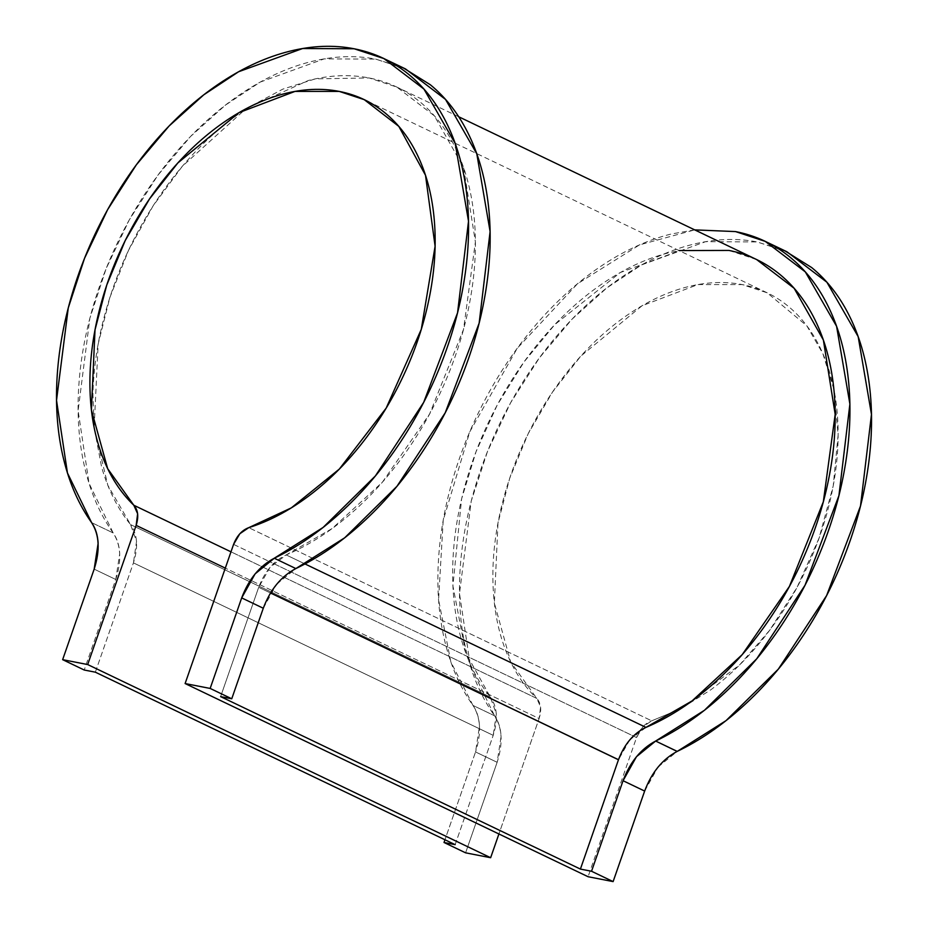 <?xml version="1.0" encoding="UTF-8"?>
<svg xmlns="http://www.w3.org/2000/svg" width="928" height="928" viewBox="0 0 928 928"><rect width="100%" height="100%" fill="white"/><g stroke="black" fill="none" stroke-linecap="round" stroke-linejoin="round"><path stroke-width="0.7" stroke-dasharray="4.64 3.48" d="M833.878 389.261L822.858 353.603L806.85 325.844L767.201 292.819L742.249 284.583L697.972 284.571L641.99 305.799L580.847 356.074L552.45 392.15L528.194 433.678L509.716 478.222L497.988 522.951L494.369 603.107L510.644 661.861L536.778 698.413C541.036 703.122 541.813 709.827 539.11 718.539L225.307 568.122L539.11 718.539L498.916 833.982L539.11 718.539L540.595 706.95L536.778 698.413L230.979 551.824L536.778 698.413C523.415 685.653 512.975 669.459 505.458 649.832C497.942 630.216 493.789 608.327 493 584.176C492.223 560.013 494.844 535.015 500.888 509.17C506.932 483.326 516.038 458.165 528.194 433.678C540.351 409.202 554.84 386.837 571.683 366.595C588.514 346.364 606.703 329.44 626.238 315.833C645.76 302.238 665.492 292.749 685.421 287.378C705.338 282.019 724.281 281.08 742.249 284.583C760.218 288.086 776.144 295.823 790.03 307.783C803.926 319.742 814.958 335.228 823.136 354.241C831.302 373.242 836.14 394.655 837.636 418.47C839.132 442.285 837.207 467.097 831.848 492.907C826.488 518.717 818.02 544.005 806.444 568.76C794.867 593.526 780.854 616.308 764.417 637.107C747.98 657.906 730.081 675.491 710.72 689.864L680.723 708.772L651.7 720.824L248.739 527.661L651.7 720.824L642.802 726.891L636.538 737.54L588.074 876.716L636.538 737.54L268.865 561.301L636.538 737.54C639.856 728.944 644.914 723.376 651.7 720.824L680.549 708.864M680.897 708.656L739.674 664.866L769.672 630.274L797.048 587.401L819.041 538.194L833.205 486.005L838.123 435.058L833.878 389.273M233.578 544.376L268.853 561.289L233.578 544.376M258.68 587.308L270.489 592.969L258.68 587.308L220.62 696.615L258.68 587.308L269.99 567.379L286.184 554.932L332.236 528.484L382.429 482.154L429.629 413.958L463.548 329.324L475.391 241.918L463.594 167.585L434.362 115.826L396.824 87.081L369.17 77.964L315.346 78.868L282.773 89.146L247.474 107.973L308.351 80.492C329.66 75.052 349.926 74.217 369.17 77.964C388.403 81.722 405.548 89.854 420.604 102.393C435.65 114.921 447.772 131.15 456.97 151.067C466.169 170.996 471.934 193.511 474.266 218.637C476.598 243.751 475.368 270.083 470.577 297.633C465.775 325.171 457.69 352.408 446.298 379.332C434.919 406.255 420.86 431.392 404.132 454.732C387.405 478.059 368.938 498.324 348.719 515.492C328.5 532.672 307.655 545.815 286.184 554.932C273.806 560.802 264.631 571.59 258.68 587.308M304.987 563.946L286.184 554.932L304.987 563.946M756.61 259.55L728.956 250.432L680.7 250.282L620.356 272.507L554.712 324.684L523.96 362.024L497.188 405.118L476.064 451.658L461.599 498.939L452.922 585.881L465.67 652.697L490.32 697.044L130.535 524.575C117.74 508.776 108.112 489.682 101.662 467.318L94.146 427.588L98.148 344.102L109.887 297.447L128.435 250.502L153.062 205.935L182.34 166.263L244.853 109.701C223.834 123.726 204.114 141.288 185.704 162.354C167.284 183.431 151.183 206.863 137.402 232.65C123.621 258.436 112.926 285.163 105.305 312.829C97.684 340.483 93.554 367.558 92.928 394.029L94.122 427.379M94.18 427.773L107.845 485.344L130.535 524.575L136.544 541.36L133.423 562.878L493.209 735.347L496.329 713.829L490.32 697.044C477.526 681.245 467.898 662.151 461.448 639.775C455.01 617.41 452.098 592.98 452.725 566.498C453.34 540.026 457.469 512.952 465.09 485.298C472.712 457.632 483.407 430.905 497.188 405.118C510.968 379.332 527.069 355.9 545.49 334.822C563.899 313.745 583.619 296.194 604.638 282.17C625.669 268.134 646.828 258.402 668.137 252.961L679.052 250.56M95.352 672.185L133.423 562.878C138.469 546.986 137.506 534.215 130.535 524.575L490.32 697.044C497.292 706.684 498.255 719.455 493.209 735.347L133.423 562.878L95.352 672.185M455.149 844.654L493.209 735.347L455.149 844.654M645.911 727.413L629.822 739.813M629.776 739.848L618.466 759.777M694.689 229.877L671.188 234.018C648.66 239.61 626.249 249.678 603.942 264.225C581.647 278.783 560.663 297.041 540.966 319.012C521.281 340.97 503.95 365.481 488.963 392.509C473.988 419.549 462.156 447.679 453.479 476.911C444.802 506.131 439.744 534.899 438.294 563.192C436.844 591.496 439.095 617.816 445.034 642.176C450.973 666.524 460.288 687.613 472.967 705.419C476.864 710.894 479.045 717.785 479.509 726.102L475.542 751.947L444.953 839.77L475.542 751.947L497.13 762.294L465.601 852.832L497.13 762.294L475.542 751.947C481.609 733.027 480.75 717.518 472.967 705.419L494.554 715.766C498.452 721.242 500.633 728.132 501.097 736.449L497.13 762.294C503.196 743.374 502.338 727.865 494.554 715.766L472.967 705.419L450.834 661.861L438.573 599.755L443.201 520.376L469.754 431.822L517.221 348.313L577.506 283.759L639.52 244.876L694.724 229.889M786.886 251.755L757.109 241.93L705.593 241.686L641.561 264.909L606.738 287.982L572.008 319.209L539.284 358.011L510.551 402.868L487.502 451.46L471.227 501.108L459.488 593.514L470.403 666.142L494.554 715.766C481.876 697.96 472.561 676.872 466.622 652.523C460.682 628.163 458.432 601.843 459.882 573.539C461.332 545.246 466.39 516.478 475.066 487.258C483.743 458.026 495.575 429.896 510.551 402.868C525.538 375.828 542.868 351.329 562.554 329.359C582.239 307.388 603.235 289.13 625.53 274.584C647.837 260.026 670.248 249.957 692.775 244.366C715.302 238.774 736.751 237.962 757.109 241.93L784.647 250.688M644.682 790.969L657.987 767.131M658.091 766.992L677.162 751.425M263.308 608.153L276.614 584.315M276.718 584.176L295.788 568.609M403.274 67.872L375.736 59.114C355.378 55.146 333.929 55.958 311.402 61.55C288.875 67.141 266.464 77.21 244.157 91.768C221.862 106.314 200.866 124.572 181.18 146.543C161.495 168.513 144.165 193.012 129.178 220.052C114.202 247.08 102.37 275.21 93.693 304.442C85.016 333.662 79.959 362.43 78.509 390.723C77.059 419.027 79.309 445.347 85.248 469.707C91.188 494.056 100.502 515.144 113.181 532.95C117.079 538.426 119.26 545.316 119.724 553.633L115.756 579.478L84.228 670.016L115.756 579.478L94.169 569.131L115.756 579.478C121.823 560.558 120.965 545.049 113.181 532.95L89.03 483.326L78.114 410.698L89.854 318.292L106.128 268.644L129.178 220.052L157.911 175.195L190.634 136.393L225.365 105.166L260.188 82.093L324.22 58.87L375.736 59.114L405.513 68.939M91.594 522.603L113.181 532.95L91.594 522.603M767.201 292.819L364.252 99.656M458.722 116.766L396.824 87.081M767.526 242.475L765.298 241.408M383.925 58.592L386.152 59.659"/><path stroke-width="1.39" d="M136.149 525.376L225.307 568.122L136.149 525.376L87.684 664.552L490.645 857.716L87.684 664.552L62.64 659.669L84.228 670.016L95.352 672.185L455.149 844.654L444.013 842.485L465.601 852.832L490.645 857.716L498.916 833.982L490.645 857.716L465.601 852.832L444.013 842.485L455.149 844.654L95.352 672.185L84.228 670.016L62.64 659.669L94.169 569.131L62.64 659.669L87.684 664.552L136.149 525.376L137.634 513.787L133.818 505.25C120.454 492.49 110.014 476.296 102.498 456.669C94.981 437.053 90.828 415.164 90.039 391.013C89.262 366.85 91.884 341.852 97.927 316.007C103.971 290.162 113.077 265.002 125.234 240.514C137.39 216.038 151.879 193.674 168.722 173.432C185.554 153.201 203.742 136.277 223.277 122.67C242.8 109.075 262.531 99.586 282.46 94.215C302.377 88.856 321.32 87.916 339.288 91.42C357.257 94.923 373.184 102.66 387.069 114.62C400.966 126.579 411.997 142.065 420.175 161.078C428.342 180.078 433.179 201.492 434.675 225.307C436.172 249.122 434.246 273.934 428.887 299.744C423.528 325.554 415.06 350.842 403.483 375.596C391.906 400.362 377.893 423.145 361.456 443.944C345.019 464.742 327.12 482.328 307.76 496.7C288.399 511.084 268.726 521.397 248.739 527.661L291.322 507.871L339.335 469.069L386.176 408.123L421.289 329.336L435.104 246.233L425.511 175.299L398.796 126.359L364.252 99.656L339.288 91.42L295.011 91.408L239.03 112.636L177.886 162.91L149.489 198.986L125.234 240.514L106.755 285.058L95.027 329.788L91.408 409.944L107.683 468.698L133.818 505.25L230.979 551.824L133.818 505.25C138.086 509.959 138.864 516.664 136.149 525.376M618.489 759.696L270.489 592.969L618.466 759.777L580.406 869.084L220.62 696.615L231.745 698.784L210.157 688.437L185.113 683.553L588.074 876.716L613.118 881.6L591.53 871.253L580.406 869.084L220.62 696.615L231.745 698.784L210.157 688.437L185.113 683.553L233.578 544.376L185.113 683.553L588.074 876.716L613.118 881.6L644.647 791.062L613.118 881.6L591.53 871.253L623.059 780.715L636.457 756.714L655.644 741.043C678.333 730.139 700.211 715.128 721.276 696.046C742.342 676.964 761.47 654.797 778.673 629.578C795.864 604.348 810.202 577.402 821.686 548.715C833.182 520.04 841.197 491.167 845.756 462.098C850.315 433.028 851.162 405.316 848.308 378.949C845.443 352.582 839.028 328.976 829.064 308.131C819.099 287.286 806.096 270.315 790.088 257.207C774.068 244.099 755.879 235.561 735.521 231.582L694.689 229.877M679.052 250.56L728.956 250.432C748.188 254.191 765.333 262.322 780.39 274.85C795.435 287.39 807.557 303.607 816.756 323.536C825.955 343.464 831.72 365.98 834.052 391.106C836.383 416.22 835.154 442.552 830.363 470.09C825.572 497.64 817.475 524.877 806.084 551.8C794.704 578.724 780.645 603.861 763.918 627.189C747.191 650.528 728.724 670.793 708.505 687.961C688.286 705.141 667.441 718.284 645.969 727.39L304.987 563.946L645.969 727.39L692.021 700.953L742.214 654.623L789.415 586.426L823.333 501.793L835.177 414.387L823.38 340.054L794.148 288.295L756.61 259.55L458.722 116.766M677.162 751.425L655.644 741.043C640.958 748.768 630.1 761.992 623.059 780.715L644.647 791.062L623.059 780.715L591.53 871.253L580.406 869.084L618.466 759.777C624.428 744.059 633.592 733.259 645.969 727.39L645.911 727.413M444.953 839.77L444.013 842.485L444.953 839.77M784.647 250.688L811.675 267.554C827.683 280.662 840.687 297.633 850.651 318.478C860.616 339.323 867.03 362.929 869.896 389.296C872.749 415.663 871.902 443.375 867.344 472.445C862.785 501.514 854.769 530.387 843.274 559.062C831.79 587.749 817.452 614.696 800.249 639.926C783.058 665.156 763.93 687.312 742.864 706.394C721.798 725.487 699.921 740.486 677.231 751.39L726.044 720.627L778.325 669.134L826.616 595.579L860.511 505.992L871.473 414.398L858.168 336.632L826.894 282.228L786.886 251.755L767.526 242.475M644.682 790.969L644.647 791.062C651.688 772.34 662.546 759.116 677.231 751.39L655.644 741.043L704.456 710.28L756.738 658.787L805.028 585.232L838.924 495.645L849.886 404.051L836.58 326.285L805.307 271.881L765.298 241.408L735.521 231.582L694.724 229.889M295.788 568.609L295.858 568.574C281.172 576.3 270.315 589.524 263.274 608.246L241.686 597.899L263.274 608.246L231.745 698.784L263.308 608.153M386.152 59.659L405.513 68.939L445.521 99.412L476.795 153.816L490.1 231.582L479.138 323.176L445.243 412.763L396.952 486.318L344.671 537.811L295.858 568.574L274.27 558.227C259.585 565.952 248.727 579.176 241.686 597.899L210.157 688.437L241.686 597.899L255.084 573.898L274.27 558.227C296.96 547.323 318.838 532.324 339.903 513.23C360.969 494.148 380.097 471.992 397.3 446.762C414.491 421.532 428.829 394.586 440.313 365.899C451.808 337.224 459.824 308.351 464.383 279.282C468.942 250.212 469.788 222.5 466.935 196.133C464.07 169.766 457.655 146.16 447.69 125.315C437.726 104.47 424.722 87.499 408.714 74.391C392.695 61.283 374.506 52.745 354.148 48.766C333.79 44.799 312.342 45.611 289.814 51.202C267.287 56.794 244.876 66.862 222.569 81.409C200.274 95.967 179.29 114.225 159.593 136.196C139.908 158.166 122.577 182.665 107.59 209.705C92.614 236.733 80.782 264.863 72.106 294.095C63.429 323.315 58.371 352.083 56.921 380.376C55.471 408.68 57.722 435 63.661 459.36C69.6 483.708 78.915 504.797 91.594 522.603L67.454 472.978L56.527 400.351L68.266 307.934L84.541 258.297L107.59 209.705L136.323 164.848L169.047 126.046L203.777 94.818L238.6 71.746L302.632 48.523L354.148 48.766L383.925 58.592L423.934 89.065L455.207 143.469L468.512 221.235L457.55 312.829L423.655 402.416L375.364 475.971L323.083 527.464L274.27 558.227L295.858 568.574C318.548 557.67 340.425 542.671 361.491 523.578C382.556 504.496 401.685 482.34 418.876 457.11C436.079 431.88 450.416 404.933 461.9 376.258C473.396 347.571 481.412 318.698 485.97 289.629C490.529 260.559 491.376 232.847 488.522 206.48C485.657 180.113 479.242 156.519 469.278 135.662C459.314 114.817 446.31 97.846 430.302 84.738L403.274 67.872M248.739 527.661L239.842 533.728L233.578 544.376C236.895 535.781 241.953 530.213 248.739 527.661M91.594 522.603C95.491 528.078 97.672 534.969 98.136 543.286L94.169 569.131C100.236 550.211 99.377 534.702 91.594 522.603"/></g></svg>
